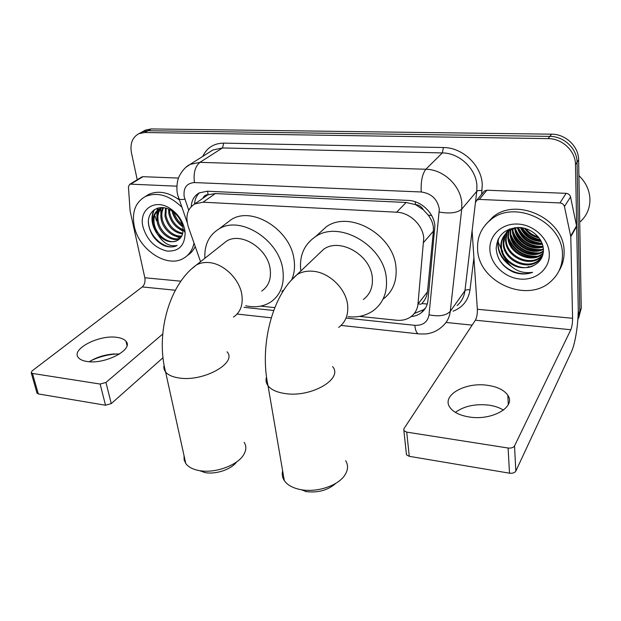 <?xml version="1.0" encoding="UTF-8"?>
<svg xmlns="http://www.w3.org/2000/svg" width="621" height="621" viewBox="0 0 621 621"><rect width="100%" height="100%" fill="white"/><g stroke="black" fill="none" stroke-linecap="round" stroke-linejoin="round"><path stroke-width="0.93" d="M427.248 304.026L421.729 303.584C425.012 300.285 426.922 296.38 427.45 291.878L433.396 231.136L433.365 227.084C432.798 222.838 431.083 218.856 428.218 215.145L423.398 209.851C421.597 206.646 418.95 204.876 415.433 204.55L415.247 201.763M359.466 316.392L396.555 320.234C402.33 320.778 407.283 319.481 411.413 316.353C415.247 313.279 417.444 309.165 417.995 304.003L423.747 238.099C422.901 225.089 409.782 212.576 396.625 212.203L203.044 202.205L194.808 203.913C187.332 208.71 185.174 216.38 188.342 226.921L200.567 261.682M415.433 204.55L423.398 209.851M204.379 197.245L208.089 194.691C205.559 194.676 203.867 195.84 203.013 198.192M415.007 204.526L406.142 202.477L215.347 193.558L208.439 194.707M260.595 306.137L274.839 307.612M140.594 132.762L142.24 131.869L147.992 130.721L549.826 136.387C563.984 136.271 577.15 148.745 577.064 162.221L579.812 311.199L577.825 319.877L579.812 311.199L577.064 162.221C577.15 148.745 563.984 136.271 549.826 136.387L147.992 130.721L142.24 131.869L140.594 132.762M143.862 130.984L145.508 130.092L151.245 128.935L551.541 134.183C565.622 134.051 578.718 146.463 578.625 159.876L581.248 308.218L578.687 317.921M411.079 316.609C415.084 316.244 418.546 314.909 421.48 312.611C425.214 309.576 427.364 305.548 427.931 300.517L434.894 226.005C434.118 213.065 421.147 200.692 408.051 200.397L207.267 191.221L199.24 192.898C194.319 195.669 191.648 200.241 191.237 206.607M156.461 220.789L155.196 216.349L156.461 220.789M531.087 266.619L530.66 266.588M137.225 179.756L131.466 152.851C129.874 143.622 132.366 137.225 138.941 133.662L144.701 132.514L548.095 138.615C562.323 138.506 575.566 151.058 575.488 164.596L578.353 314.203L577.91 318.643M472.131 325.125L446.025 322.454M194.528 204.053L194.528 204.061C194.847 199.38 196.515 195.607 199.535 192.751M425.494 308.039L423.77 309.607L414.269 313.52M455.379 412.375C464.034 406.095 475.15 403.673 488.735 405.125C494.572 405.948 499.478 407.617 503.46 410.116M469.313 416.994C492.174 420.883 516.354 406.732 507.807 395.259C504.159 390.042 497.382 386.72 487.462 385.299C465.207 381.868 441.244 395.406 449.883 407.345C453.314 412.228 459.788 415.449 469.313 416.994M483.371 192.238L484.458 190.926L486.887 190.22L479.303 199.419L559.948 202.943L566.119 193.341C568.44 193.589 569.907 194.769 570.528 196.888L576.668 226.463L578.213 306.828C578.586 322.439 575.411 343.498 571.336 351.998L515.841 471.083C514.708 472.806 512.597 473.512 509.507 473.186L508.094 448.02C511.23 448.323 513.365 447.632 514.514 445.932L570.823 329.743C571.98 326.879 572.562 323.067 572.578 318.286L570.792 236.671L564.45 206.576C563.814 204.418 562.315 203.207 559.948 202.943M486.887 190.22L566.119 193.341M479.303 199.419L476.843 200.125L475.43 202.547L472.115 230.896L477.347 309.266C477.495 313.861 476.835 317.502 475.375 320.203L403.914 428.746L403.891 430.687L406.716 432.123L409.286 456.326L509.507 473.186M409.286 456.326L406.491 454.836L406.32 453.221M406.716 432.123L508.094 448.02M578.904 175.603C585.983 182.458 589.671 190.468 589.95 199.62C589.896 208.307 586.767 215.611 580.557 221.526M477.588 249.137C477.029 237.082 481.469 227.255 490.893 219.655C514.871 198.999 563.255 222.108 562.455 254.804C562.525 265.268 558.861 273.962 551.464 280.886C527.695 304.267 478.147 282.182 477.588 249.137M485.498 224.763L492.888 217.047C516.781 196.453 564.908 219.392 564.093 251.955C564.21 258.941 562.502 265.283 558.947 270.989M513.474 272.177C520.072 274.513 526.437 274.575 532.562 272.347C520.577 273.946 511.3 269.204 504.726 258.111C513.257 267.744 523.061 270.135 534.145 265.291C540.146 262.039 543.235 257.016 543.422 250.232C543.484 238.72 531.553 227.76 518.853 227.472C504.811 228.435 497.258 235.367 496.171 248.276C496.947 259.167 502.715 267.131 513.474 272.177M549.306 253.927C549.864 268.877 536.109 280.459 520.445 279.077C504.788 277.913 490.683 264.453 489.907 249.96C488.898 235.452 501.807 223.11 517.93 224.057C534.037 224.779 548.987 239 549.306 253.927M505.781 233.636L503.802 242.539C503.522 259.322 527.803 270.601 539.129 259.811L542.591 255.627M509.6 228.955C505.207 232.898 503.08 237.711 503.212 243.378C502.94 260.176 527.252 271.486 538.593 260.696L542.847 254.765M507.287 232.223L506.146 239.217C505.851 255.906 529.985 267.092 541.256 256.333M506.891 232.565L505.564 240.048C505.269 256.752 529.441 267.962 540.728 257.203M508.972 230.965L508.452 235.941C508.149 252.452 531.925 263.56 543.212 253.019M508.537 231.268L507.877 236.756C507.574 253.376 531.599 264.484 542.832 253.756L543.134 253.492M510.858 229.863L510.726 232.704C510.485 248.043 531.475 259.283 543.414 251M510.369 230.127L510.159 233.512C509.895 249.145 531.584 260.354 543.383 251.521M512.969 228.939L512.977 229.514C512.845 243.673 530.978 254.905 543.359 248.78M512.418 229.157L512.418 230.306C512.255 244.767 531.11 256.007 543.398 249.355M515.337 228.21C516.68 240.676 531.18 250.03 542.995 246.358M514.716 228.373C515.616 241.321 531.056 251.272 543.119 246.987M518.046 227.721C522.261 238.914 530.326 244.239 542.234 243.696M517.332 227.814C521.516 239.76 529.892 245.279 542.467 244.387M521.298 227.674C525.413 235.67 531.933 240.001 540.86 240.653M520.39 227.573C524.566 236.438 531.529 241.072 541.279 241.46M525.84 228.668C529.076 232.805 533.206 235.522 538.236 236.834M524.504 228.287C528.098 233.473 532.958 236.686 539.098 237.921M514.918 227.651L508.087 231.222C503.522 235.188 501.302 240.086 501.434 245.908C501.279 261.169 521.772 272.829 534.145 265.291M520.313 227.565C515.228 227.744 510.959 229.242 507.497 232.052C502.925 236.027 500.705 240.925 500.837 246.762C500.968 250.667 502.265 254.447 504.726 258.111M521.718 227.728C526.22 234.614 532.508 238.759 540.581 240.164M518.186 228.202C523.293 237.859 531.297 243.005 542.218 243.649M515.935 231.09C521.159 241.111 529.418 246.374 540.712 246.879M513.652 234.024C518.931 244.309 527.345 249.681 538.896 250.139M511.347 236.997C516.68 247.546 525.25 253.034 537.056 253.438M509.018 240.009C514.405 250.83 523.123 256.426 535.186 256.784M498.151 239.225C496.598 249.968 500.743 258.887 510.578 265.967M522.277 227.822C526.662 234.257 532.671 238.216 540.293 239.683M518.395 227.682C523.379 237.269 531.273 242.454 542.063 243.246M515.422 228.769C520.701 240.676 529.86 246.545 542.901 246.39M513.171 231.726C518.496 243.867 527.788 249.836 541.054 249.634M510.897 234.722C516.261 247.104 525.684 253.174 539.175 252.926M508.599 237.758C513.994 250.379 523.55 256.551 537.274 256.256M498.516 238.511C496.823 248.027 500.084 256.411 508.296 263.677M498.484 258.103C504.601 270.368 520.514 276.764 532.562 272.347M282.64 470.865C281.763 474.328 282.322 477.58 284.317 480.623C287.36 485.001 292.677 487.974 300.254 489.542L301.371 489.744C317.121 492.624 337.801 485.715 344.585 475.515C348.133 470.26 348.49 465.315 345.649 460.681M363.37 299.485C370.132 294.354 373.105 287.026 372.282 277.494C370.675 255.06 340.029 237.416 323.782 249.168L317.89 254.773M300.812 271.02C299.128 255.945 304.042 244.488 315.538 236.632C339.392 219.725 384.267 245.823 386.371 278.682C387.473 292.413 383.204 302.994 373.578 310.438C366.343 315.592 357.843 317.704 348.086 316.757M318.053 234.342L326.46 226.657C350.065 209.882 394.094 235.336 396.012 267.682C397.021 281.204 392.767 291.66 383.25 299.05M335.953 483.223C328.191 490.171 318.278 492.973 306.207 491.622L305.392 491.475M184.08 455.868L184.126 459.874L185.772 463.53C188.241 466.914 192.487 469.22 198.518 470.454L199.395 470.609C215.301 473.652 238.254 465.059 243.968 454.215C246.405 449.837 246.452 445.87 244.115 442.315M261.697 291.063C268.614 286.281 271.431 278.899 270.143 268.909C267.62 248.377 241.057 231.656 226.525 241.142L222.326 244.464M204.876 258.274C204.239 244.876 208.982 235.072 219.104 228.854C240.436 215.184 279.372 239.9 282.858 269.972C284.635 284.418 280.576 295.122 270.686 302.07C263.514 306.588 255.192 307.83 245.73 305.788M225.415 224.041L231.385 219.492C252.537 205.908 290.791 230.065 294.051 259.687C295.068 266.789 294.377 273.24 291.986 279.031M283.789 289.999L281.833 291.42M236.671 461.877C231.524 469.313 215.968 474.654 205.077 472.597L204.441 472.48M86.987 361.476C105.089 364.706 133.973 349.39 126.032 341.333C124.371 339.283 121.351 337.964 116.965 337.374C99.383 334.44 70.615 349.142 78.417 357.649C80 359.575 82.857 360.848 86.987 361.476M141.642 177.078L143.001 176.682L130.697 184.158L176.915 186.184M143.001 176.682L178.514 178.08M117.928 353.947L116.15 354.024C107.161 354.661 98.654 356.943 90.627 360.886M162.958 357.758L111.268 403.611L105.516 405.234L100.144 384.05L105.966 382.443L162.725 334.051M130.697 184.158L129.634 184.367L128.431 186.828L130.092 210.876L144.833 277.773C145.43 281.701 144.584 284.752 142.294 286.933L32.02 370.954L31.236 372.879L32.455 373.438L38.308 393.931L105.516 405.234M38.308 393.931L36.903 392.705M32.455 373.438L100.144 384.05M89.284 361.725C96.387 357.285 104.522 354.707 113.674 353.993L119.48 354.048M158.433 211.489L158.169 209.937M158.153 209.836L157.951 208.035M194.016 243.052C192.549 249.945 189.141 254.983 183.793 258.173C167.414 268.621 138.747 249.867 134.26 226.184C131.683 212.32 135.324 202.462 145.174 196.624C157.097 191.656 169.292 195.149 181.751 207.103M145.135 196.64L148.458 194.528C157.913 190.259 168.159 192.013 179.182 199.799M178.755 239.551C181.829 237.191 183.249 233.643 183.032 228.916L182.745 226.657C181.27 220.044 177.575 214.742 171.668 210.76C159.24 202.423 145.927 211.629 148.737 225.384C150.701 234.637 155.739 241.344 163.835 245.52C168.757 247.437 173.189 247.414 177.117 245.45C169.502 246.979 162.888 243.083 157.26 233.752C163.789 241.173 170.488 243.424 177.373 240.49L178.755 239.551L177.373 240.49M184.701 229.56L185.128 232.696C184.887 245.574 178.832 251.691 166.964 251.055C154.877 248.051 146.874 239.962 142.962 226.766C138.599 209.727 154.645 198.208 169.96 208.377C177.738 213.562 182.652 220.618 184.701 229.56M161.049 208.392C158.347 211.769 157.385 215.891 158.161 220.758C159.799 232.169 172.327 241.748 180.369 238.06M160.474 208.602C157.462 211.994 156.368 216.271 157.175 221.433C158.836 233.178 172.025 242.827 179.943 238.518M163.533 207.833C161.934 210.938 161.444 214.354 162.073 218.08C163.595 228.194 173.686 237.292 181.782 235.918M162.888 207.926C161.025 211.132 160.428 214.742 161.095 218.747C162.655 229.18 173.329 238.425 181.472 236.5M166.211 208.268L165.939 215.433C168.47 225.47 174.066 231.385 182.729 233.193M165.496 208.074L164.976 216.092C167.686 226.549 173.538 232.495 182.543 233.938M169.517 209.549L169.766 212.817C171.621 221.053 176.054 226.665 183.063 229.661M168.617 209.137L168.811 213.469C170.837 222.178 175.58 227.907 183.055 230.647M174.043 212.475C175.541 217.466 178.258 221.464 182.201 224.484M172.716 211.458C174.167 217.8 177.466 222.66 182.621 226.06M162.407 207.608L160.288 208.47C155.328 211.489 153.294 216.481 154.202 223.467C155.894 235.499 169.634 245.225 177.443 240.436M160.288 208.47L159.294 209.137C154.326 212.157 152.292 217.156 153.208 224.15L157.26 233.752M161.592 207.577L160.901 208.167M195.227 246.49C193.403 250.364 190.787 253.368 187.379 255.51M171.978 210.961C173.787 217.637 177.381 222.923 182.768 226.805M153.907 209.968C150.437 217.769 151.656 225.897 157.563 234.365M172.654 211.419L172.84 212.056M179.329 229.002L183.024 231.144M161.01 207.593L160.847 208.198M160.707 208.803L161.126 218.934M172.304 234.777L180.292 238.091M157.858 208.066L156.919 210.837M156.795 211.388L157.152 221.301M154.419 209.611C152.3 213.911 151.866 218.608 153.131 223.707M148.45 221.86C148.691 236.95 166.614 251.59 177.117 245.45M433.396 231.136L423.747 242.299M194.629 202.904L195.832 203.199M428.218 215.145L431.68 215.565M208.089 194.691L207.616 191.237M406.142 202.477L396.625 212.203M427.45 291.878L417.995 304.003M215.347 193.558L203.044 202.205M151.245 128.935L144.701 132.514M551.541 134.183L548.095 138.615M578.625 159.876L575.488 164.596M581.248 308.218L578.353 314.203M346.829 318.177L414.805 325.326C422.893 325.645 427.636 322.136 429.018 314.816L439.326 209.223C437.479 199.162 431.448 193.41 421.24 191.974L194.451 182.574C186.642 183.164 183.211 187.86 184.173 196.663L188.706 210.209M185.679 167.46L190.127 164.394L199.931 162.353L425.859 169.254C443.549 169.362 461.007 185.989 461.814 203.517L461.706 209.161L476.773 191.33L476.92 185.85C476.26 168.858 459.478 152.898 442.331 152.921L222.473 147.953L212.863 150.01L209.626 152.06M202.772 156.391C206.878 147.705 213.872 143.28 223.754 143.125L443.41 147.534L442.331 152.921L425.859 169.254C422.272 173.919 420.735 181.487 421.24 191.974M178.514 197.882L178.926 199.062C179.896 199.589 181.875 199.636 184.856 199.194M443.41 147.534C462.676 147.441 481.578 165.411 482.261 184.515L481.64 194.334M473.908 257.762L469.988 289.953C468.374 300.277 462.746 307.356 453.097 311.191M439.303 212.056C449.852 213.88 457.32 212.918 461.706 209.161L450.264 311.346L464.943 290.744L472.115 230.5M429.018 314.816C438.946 316.834 446.033 315.678 450.264 311.346C449.488 317.541 446.833 322.571 442.299 326.444C437.712 330.683 432.27 333.174 425.975 333.943L419.191 333.958M457.095 305.548C461.535 301.721 464.151 296.791 464.943 290.744C465.921 289.751 467.605 289.487 469.988 289.953M475.476 202.267L476.773 191.33C477.79 190.468 479.559 190.251 482.082 190.67M194.451 182.574C193.271 173.205 195.095 166.459 199.931 162.353L222.473 147.953L223.754 143.125M244.03 307.364L273.745 310.484M237.183 313.962L238.837 314.273M414.805 325.326C415.348 330.263 416.559 333.112 418.43 333.865L341.069 325.427M418.057 303.925L421.069 304.212M475.375 320.203L570.823 329.743M477.347 309.266L572.578 318.286M576.668 226.463L570.792 236.671M514.514 445.932L515.841 471.083M570.707 235.964L576.591 225.765M570.528 196.888L564.45 206.576M530.124 266.906L528.044 266.665M502.894 251.606L502.148 250.535M501 248.703L497.6 240.474M338.655 327.422C345.602 322.221 348.583 314.676 347.597 304.787C345.905 288.47 328.905 272.184 312.58 271.222C306.619 270.772 301.402 271.936 296.923 274.715L290.434 281.15M332.584 366.6C343.654 378.903 310.71 398.061 284.465 393.458C276.578 392.208 271.098 389.654 268.031 385.796C266.052 383.149 265.54 380.293 266.487 377.219M233.449 317.121C240.498 312.293 243.277 304.701 241.786 294.362C239.388 278.813 223.343 263.397 208.703 262.551C204.045 262.194 199.931 263.017 196.345 265.027L191.726 268.792M227.038 351.804C237.75 362.858 203.137 382.264 178.654 377.91C172.405 376.939 168.058 374.975 165.597 372.01C163.998 369.984 163.494 367.733 164.084 365.264M142.294 286.933L175.339 290.24M144.833 277.773L180.866 281.189M105.966 382.443L111.268 403.611M157.687 213.282L157.369 210.713M157.354 210.449L157.292 208.229M207.166 195.304L194.808 203.913M145.508 130.092L138.941 133.662M209.471 152.153L190.127 164.394C182.427 167.988 177.753 178.871 178.165 179.127C177.622 179.935 175.968 188.458 177.66 194.784L187.216 222.636M237.098 314.055L271.307 317.812M423.77 309.607L421.48 312.611M508.312 404.55L507.807 395.259M403.891 430.687L406.491 454.836M476.843 200.125L484.458 190.926M490.893 219.655L492.888 217.047M538.593 260.696L539.129 259.811M542.832 253.756L543.189 253.174M507.497 232.052L508.087 231.222M323.782 249.168L296.923 274.715C271.672 295.976 259.516 346.44 268.031 385.796L284.317 480.623M315.538 236.632L326.46 226.657M306.207 491.622L301.371 489.744M226.525 241.142L196.345 265.027C169.083 284.589 155.522 333.904 165.597 372.01L185.772 463.53M219.104 228.854L231.385 219.492M205.077 472.597L199.395 470.609M127.002 345.423L126.032 341.333M31.236 372.879L37.089 393.349M129.634 184.367L141.945 176.892M113.674 353.993L116.15 354.024M145.174 196.624L148.458 194.528M183.032 228.916L185.128 232.696M171.668 210.76L169.96 208.377"/></g></svg>
